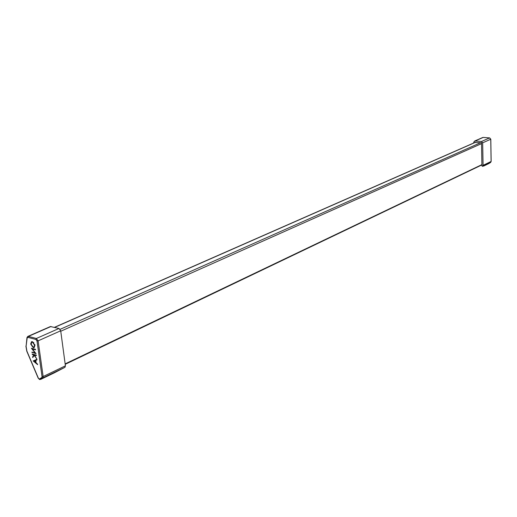 <?xml version="1.0" encoding="UTF-8"?>
<svg xmlns="http://www.w3.org/2000/svg" width="517" height="517" viewBox="0 0 517 517"><rect width="100%" height="100%" fill="white"/><g stroke="black" fill="none" stroke-linecap="round" stroke-linejoin="round"><path stroke-width="0.78" d="M482.936 166.157L485.457 164.936M473.559 143.067L473.999 141.716L475.058 140.986L481.489 141.49L482.665 142.834L483.072 165.337L482.523 166.351L481.941 165.925L481.915 164.619L65.155 363.884M482.574 166.319L490.627 162.441M33.986 361.118L35.395 360.53L35.679 362.533L33.986 361.118L35.744 360.368L36.035 362.372L35.679 362.533M32.487 342.189L31.77 342.222L31.104 344.193L33.178 347.127L33.909 347.088L34.549 345.104L32.487 342.189L33.818 342.648M35.395 360.53L35.744 360.368M34.846 344.6L34.07 346.991M34.904 344.942L34.549 345.104M31.957 342.164L32.842 342.034M32.377 348.962L31.912 348.387M35.906 353.382L32.325 352.187M35.492 349.582L32.325 348.988L36.074 353.686L32.358 352.426M33.547 360.717L37.56 364.136M33.204 360.937L36.875 359.328L36.959 359.877L35.77 360.368L36.138 362.915L37.638 364.659L33.204 360.937L33.553 360.776M33.03 357.111L34.18 354.791L32.603 354.132M36.313 355.373L34.387 355.108L36.823 358.927L34.148 355.328L34.452 355.192M32.164 346.474L34.322 347.502M31.686 341.666L31.169 344.555M32.002 352.581L31.931 352.077L35.137 352.943L31.382 348.245L35.46 349.337L35.531 349.847L32.325 348.988M36.959 359.877L35.77 360.368M34.148 355.328L32.72 357.596L32.616 356.872L33.831 354.953L32.28 354.533L32.209 354.029L36.28 355.134L36.352 355.638L34.387 355.108M32.616 356.872L32.972 356.711M33.831 354.953L34.18 354.791M32.28 354.533L32.636 354.371M32.416 341.679L34.975 345.233L34.167 347.592L33.25 347.631L30.677 344.057L31.492 341.731L32.416 341.679M33.605 347.469L33.25 347.631M31.033 343.895L30.677 344.057M54.608 372.692L64.987 367.264L65.413 365.836L60.696 330.783L58.996 328.469L50.433 326.537L27.795 336.438L28.383 336.399L27.892 337.368L27.155 337.982L26.974 337.601L27.795 336.438L27.239 337.355M38.31 378.063L39.266 379.077L41.787 377.591L42.73 377.979L39.951 379.491M26.897 351.127L26.089 346.332L27.155 337.982M474.942 142.459L481.514 142.744L481.915 164.619M54.821 372.589L40.681 379.4L39.738 379.019M488.571 163.695L490.607 162.461L491.098 161.388M483.712 166.035L488.759 163.605L483.628 166.086M482.523 166.351L485.56 164.884M488.778 163.592L490.614 162.454L491.15 161.433L490.795 139.196L489.683 137.923M41.787 377.591L42.051 376.66L43.144 376.531L42.73 377.979L56.876 371.167M27.892 337.368L35.893 339.449L36.998 340.974L42.051 376.66M38.329 378.101L26.91 351.146M35.893 339.449L36.384 338.473L38.103 340.845L36.998 340.974M481.489 141.49L489.58 137.91L483.24 137.412L475.058 140.986M483.292 137.432L489.625 137.903L490.743 139.151M481.922 164.897L65.213 364.317L481.922 164.897M60.696 330.783L38.103 340.845L43.144 376.531L65.413 365.836M26.968 337.691L26.089 346.332M51.021 326.498L28.383 336.399L36.384 338.473L58.996 328.469M54.647 327.39L475.582 142.272M483.072 165.337L491.105 161.478L490.749 139.235L482.665 142.834M65.2 364.214L481.922 164.833M480.687 142.679L60.121 329.335M60.754 331.242L481.527 143.636M39.654 379.543L54.724 372.647M34.264 346.926L33.909 347.088M32.125 342.067L31.77 342.222M39.557 379.51L38.2 378.14M64.935 367.303L56.831 371.2M38.193 378.134L26.781 351.192L25.902 346.041M474.567 141.07L482.71 137.509M475.394 142.259L54.421 327.339"/></g></svg>
